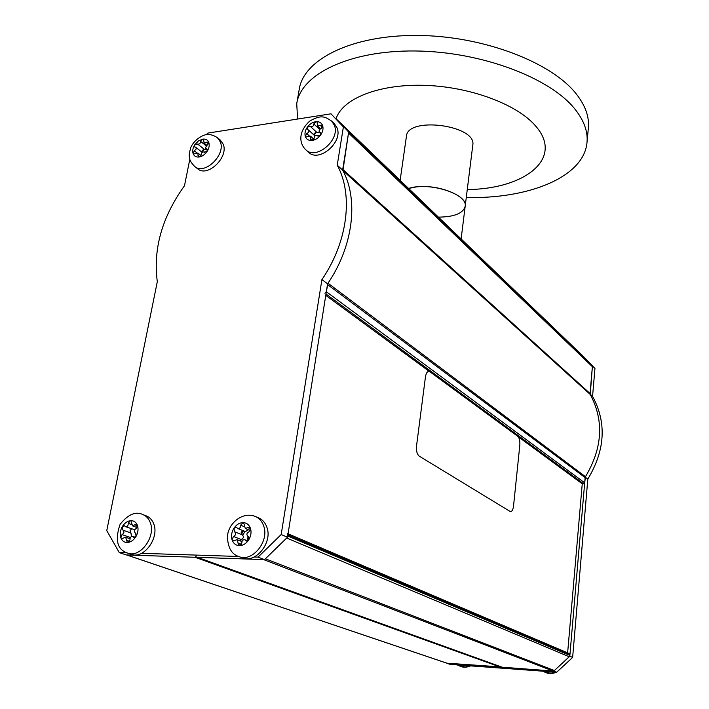 <?xml version="1.0" encoding="UTF-8"?>
<svg xmlns="http://www.w3.org/2000/svg" width="709" height="709" viewBox="0 0 709 709"><rect width="100%" height="100%" fill="white"/><g stroke="black" fill="none" stroke-linecap="round" stroke-linejoin="round"><path stroke-width="1.06" d="M316.338 131.963L313.963 135.011M254.168 556.99L258.041 557.114L281.181 534.542L321.921 279.568C347.827 241.893 353.49 194.594 337.236 165.188L343.378 126.946L330.997 113.812L207.852 133.088L206.248 134.737M189.835 159.188L184.5 185.714C162.024 217.06 152.958 249.063 157.309 281.712L106.758 530.616L119.272 552.586L126.946 552.834M141.578 553.312L238.649 556.476M204.121 149.2L202.003 152.231M243.471 530.837L241.468 534.329M240.395 540.223L240.448 540.985M343.378 126.946L330.997 113.812M337.236 165.188L342.624 170.071L348.668 132.025M321.921 279.568L327.585 283.822C353.312 246.395 358.86 199.362 342.624 170.071M281.181 534.542L287.526 537.209L327.585 283.822M258.041 557.114L264.537 559.614L287.526 537.209M119.272 552.586L126.317 554.97L264.537 559.614M248.168 536.518L247.024 540.63M582 355.12L592.432 365.968L590.003 394.044C604.192 420.215 602.677 447.76 585.457 476.696L584.686 482.829L583.658 483.804L582.249 483.804L518.208 436.744M556.716 672.203L553.809 671.086L446.909 663.278L450.197 664.386L556.716 672.203L572.642 657.42L587.814 479.098C605.211 450.197 606.798 422.617 592.564 396.358L594.957 368.396L582.036 355.12M572.642 657.42L569.806 656.224L553.809 671.086M585.173 477.122L569.806 656.224M587.814 479.098L585.226 477.157M592.564 396.358L590.11 394.142M594.957 368.396L592.432 365.968M446.909 663.181L501.307 666.947M126.548 554.943L195.081 557.283L196.553 555.838M336.802 119.44L348.119 131.44L591.971 365.489L592.37 366.677L590.251 394.47C604.174 420.57 602.579 447.982 585.457 476.696L328.001 283.201L326.335 291.745L324.882 293.189M582.408 355.51L591.971 365.489M592.37 366.677L348.518 132.982L342.908 170.612C358.719 199.77 353.224 246.112 328.001 283.201M429.441 371.525L325.768 295.343M582.249 483.804L567.634 652.856M287.216 533.443L287.712 536.022L569.876 655.4L569.221 656.764L554.394 670.546L553.055 671.033L502.061 667.187M288.067 533.806L569.345 653.583L569.876 655.4M569.221 656.764L286.684 538.034L265.37 558.798L554.394 670.546M553.055 671.033L263.544 559.578L197.208 557.309M467.612 665.662L459.662 666.017L457.34 664.909M553.8 671.99L544.831 672.167L542.802 671.184M247.716 527.585L245.314 528.506L243.648 522.737L243.045 522.622L240.652 525.201C240.661 527.531 239.695 528.63 237.737 528.497L236.363 527.266L233.873 528.347L234.626 531.794C236.265 533.629 235.875 535.189 233.456 536.456L232.056 539.806L233.039 540.914L237.152 539.682L238.889 545.54L241.849 543.05C241.831 540.71 242.806 539.602 244.765 539.726L246.191 540.994L248.699 539.912L247.92 536.421C246.253 534.568 246.643 533 249.081 531.732L250.481 528.365L249.524 527.274L247.716 527.585L250.569 528.763M248.301 529.729L245.447 531.644L237.737 528.497M244.242 526.681L240.652 525.201M266.868 527.23C265.29 522.746 262.569 519.644 258.714 517.933L255.479 516.542C259.334 518.252 262.055 521.363 263.642 525.865C269.642 541.162 252.315 562.591 238.844 556.556L242.168 557.815C255.612 563.832 272.876 542.491 266.868 527.23M242.132 541.064L241.991 539.292M242.779 535.162L244.986 531.458M242.673 530.509L241.193 532.494L241.76 534.666M241.955 534.808L242.363 534.914C244.002 536.74 243.621 538.282 241.211 539.54L233.456 536.456M241.211 539.54L240.023 540.816M241.388 544.406L237.852 543.023M246.776 541.109L245.686 540.675M134.79 524.802L132.53 525.892L130.935 520.769L130.296 520.698L128.196 523.348C128.285 525.582 127.407 526.698 125.564 526.698L124.421 525.759L122.09 527.009L123.003 530.155C124.492 531.732 124.164 533.212 122.028 534.586L120.876 537.856L121.735 538.751L125.644 537.209L127.301 542.412L127.904 542.474L130.013 539.806C129.924 537.564 130.802 536.438 132.654 536.429L133.841 537.395L136.181 536.146L135.242 532.955C133.735 531.369 134.063 529.88 136.208 528.506L137.36 525.227L136.527 524.35L134.79 524.802L137.493 525.803M136.491 527.345L136.093 528.533M134.675 529.729L125.564 526.698M131.59 524.607L128.196 523.348M130.412 537.511L122.028 534.586M130.793 533.062L131.768 536.421M130.305 537.537L129.401 538.548M129.525 541.33L126.344 540.214M134.276 537.475L133.452 537.174M153.552 523.455C152.036 519.741 149.643 517.233 146.364 515.93L142.899 514.601C146.178 515.904 148.58 518.421 150.086 522.143C156.423 536.101 140.347 558.346 127.709 553.117L131.245 554.323C143.874 559.543 159.888 537.378 153.552 523.455M131.493 528.87L130.048 530.766L130.509 532.867M320.167 125.289L317.428 125.945L317.136 121.992L316.099 121.664L313.795 123.933C313.484 126.229 312.385 127.106 310.489 126.557L307.449 127.017L307.343 129.499L308.495 130.004C309.257 131.537 308.663 132.734 306.731 133.584L305.304 136.394L305.65 136.943L310.489 136.155L310.808 140.178L311.827 140.488L314.14 138.22C314.442 135.906 315.549 135.029 317.464 135.587L317.756 135.995L320.539 135.135L320.654 132.636L319.467 132.113C318.696 130.571 319.289 129.375 321.239 128.515L322.666 125.697L322.338 125.174L320.167 125.289L322.4 127.381M319.396 132.042L316.896 132.468L310.489 126.557M319.715 129.437L313.795 123.933M337.147 128.054L334.373 123.641L331.679 121.079L334.462 125.502C340.338 139.912 316.143 160.402 305.871 149.847L308.637 152.311C318.899 162.848 343.023 142.438 337.147 128.054M308.991 131.014L307.21 134.019M316.258 131.883L313.36 134.462M309.248 135.88L306.731 133.584M308.495 130.004L314.991 135.96M312.474 140.329L310.48 138.512M320.876 132.92L320.353 132.441M206.514 142.27L204.032 143.076L203.625 139.345L202.685 139.132L200.62 141.392C200.408 143.528 199.415 144.423 197.66 144.069L194.851 144.663L194.833 147.011L196.03 147.552L196.198 148.952L194.337 150.849L193.087 153.569L193.442 154.075L197.829 153.002L198.263 156.786L199.176 156.999L201.259 154.73C201.471 152.577 202.464 151.682 204.236 152.045L207.081 151.46L207.099 149.094L205.867 148.535L205.637 147.445L208.818 142.5L208.481 142.013L206.514 142.27L208.668 143.998M206.656 149.2L204.591 149.572L197.66 144.069M206.354 145.983L200.62 141.392M223.22 144.237L220.322 140.063L217.406 137.679L220.313 141.853C225.985 154.819 204.626 175.38 194.762 166.553L197.74 168.848C207.604 177.667 228.901 157.176 223.22 144.237M203.9 149.023L201.365 151.726M196.827 152.807L194.337 150.849M199.849 156.76L197.9 155.236M207.294 149.298L206.851 148.943M408.588 188.443L415.766 187.008C437.763 183.844 467.594 195.737 465.184 206.275C468.215 194.106 429.184 181.548 408.588 188.443M588.337 128.187L588.381 127.709C589.347 116.852 585.395 105.703 576.523 94.27C552.054 62.445 483.316 35.849 417.512 35.45C351.629 34.865 303.452 59.547 299.242 89.334L296.849 103.018M297.576 119.041L296.743 103.665C300.855 74.383 349.129 50.233 415.279 50.977C481.349 51.544 550.441 77.91 575.07 109.275C583.986 120.548 587.974 131.511 587.034 142.19C584.163 177.188 528.462 199.096 466.274 197.51M336.075 118.687C342.456 98.746 378.517 83.954 424.195 85.328C469.837 86.613 516.852 104.214 535.313 125.67C564.665 158.399 524.837 189.081 467.266 189.551M438.437 217.131C454.283 216.963 463.207 213.347 465.184 206.275L472.779 145.221C477.104 125.236 407.161 115.957 406.417 136.42L400.142 180.325M248.389 540.311L248.921 537.156M519.83 445.013C520.078 440.856 519.396 437.958 517.765 436.327L430.044 371.853C427.811 370.71 426.286 372.331 425.471 376.745L416.52 446.041C416.139 450.924 417.043 454.292 419.241 456.144L509.975 511.366C511.747 511.995 512.926 510.267 513.52 506.191L519.83 445.013M419.241 456.144L509.975 511.366M126.787 554.987L447.282 663.305M195.081 557.283L500.625 667.196M582.488 355.59L336.855 119.493M590.048 393.513L342.739 169.345M590.251 394.47L342.908 170.612M585.129 477.618L327.478 284.513M584.686 482.829L326.335 291.745M583.658 483.804L325.98 293.996M569.939 654.637L287.889 534.923M502.486 667.337L197.483 557.363M459.662 666.017L465.024 667.134L470.032 665.84M544.831 672.167L550.494 673.488L556.104 672.159M557.974 671.033L560.589 668.605M248.699 539.912C251.004 536.057 251.598 532.202 250.481 528.365C249.116 524.678 246.635 522.763 243.045 522.622C239.412 522.781 236.354 524.687 233.873 528.347C231.586 532.149 230.974 535.969 232.056 539.806C233.376 543.511 235.84 545.451 239.447 545.638C243.098 545.522 246.183 543.608 248.699 539.912M122.09 527.009C120.131 530.793 119.724 534.409 120.876 537.856C122.24 541.153 124.58 542.686 127.904 542.474C131.262 541.96 134.028 539.85 136.181 536.146C138.158 532.317 138.547 528.675 137.36 525.227C135.96 521.957 133.602 520.441 130.296 520.698C126.964 521.239 124.226 523.339 122.09 527.009M320.539 135.135C322.817 131.847 323.526 128.701 322.666 125.697C321.567 122.834 319.378 121.496 316.099 121.664C312.758 122.09 309.877 123.871 307.449 127.017C305.189 130.27 304.471 133.398 305.304 136.394C306.359 139.265 308.539 140.63 311.827 140.488C315.177 140.098 318.084 138.317 320.539 135.135M207.081 151.46C209.102 148.243 209.687 145.256 208.818 142.5C207.755 139.895 205.707 138.769 202.685 139.132L198.431 140.949L194.851 144.663C192.848 147.844 192.254 150.813 193.087 153.569C194.124 156.193 196.154 157.336 199.176 156.999C202.26 156.423 204.892 154.58 207.081 151.46M126.663 554.979L447.087 663.261M582.443 355.555L336.828 119.467M502.264 667.293L197.341 557.354M461.284 666.566C463.633 667.665 466.761 667.435 470.661 665.884M546.293 672.717C548.731 674.037 552.178 673.86 556.645 672.203M556.813 672.114L562.405 666.921M250.242 530.527L245.314 528.506M238.844 556.556C231.63 554.305 227.811 547.614 227.412 536.483C228.449 522.701 243.098 511.242 255.479 516.542M242.363 534.914L234.626 531.794M241.92 541.57L237.152 539.682M247.663 540.887L244.765 539.726M248.54 536.669L247.92 536.421M137.076 527.558L132.53 525.892M131.262 533.133L123.003 530.155M129.96 538.743L125.644 537.209M135.047 537.289L132.654 536.429M127.709 553.117C117.269 549.723 114.725 540.134 120.087 524.332C128.205 514.273 135.809 511.029 142.899 514.601M136.013 533.239L135.242 532.955M320.486 128.799L317.428 125.945M305.871 149.847C299.561 144.104 297.532 132.344 309.682 121.124C322.276 113.803 325.493 117.366 331.679 121.079M313.786 139.159L310.489 136.155M318.119 136.19L317.464 135.587M321.062 133.593L319.467 132.113M207.01 145.46L204.032 143.076M194.762 166.553C191.554 163.194 189.888 160.624 189.746 158.86C189.516 155.333 188.151 157.079 190.863 147.304C194.913 138.415 204.741 134.169 207.285 134.621C210.289 134.258 213.666 135.277 217.406 137.679M202.189 152.373L195.852 147.375M201.019 155.51L197.829 153.002M204.945 152.603L204.236 152.045M207.515 149.883L206.044 148.713M465.184 206.275L461.125 238.933M587.034 142.19L588.381 127.709"/></g></svg>
